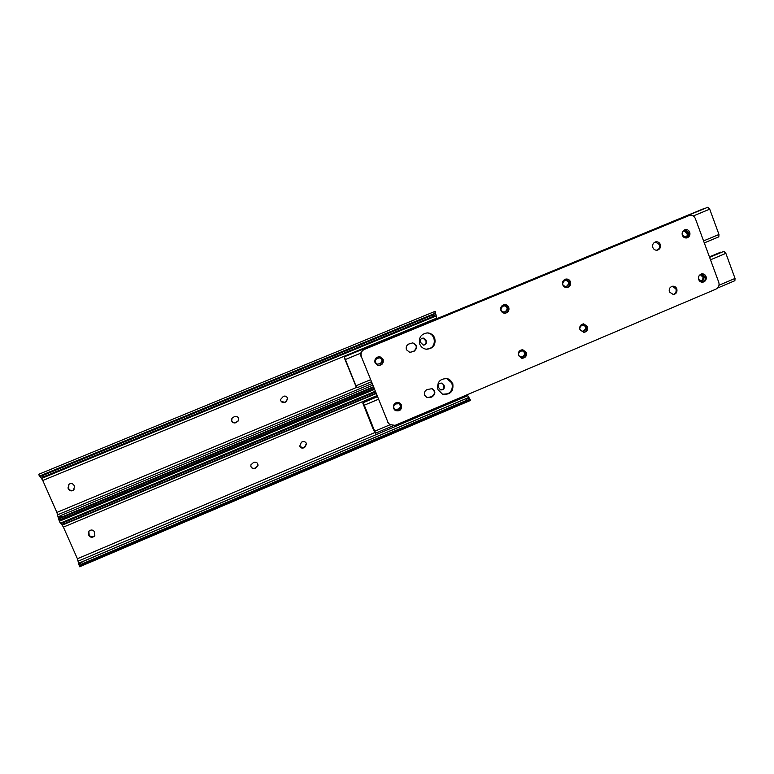 <?xml version="1.0" encoding="UTF-8"?>
<svg xmlns="http://www.w3.org/2000/svg" width="774" height="774" viewBox="0 0 774 774"><rect width="100%" height="100%" fill="white"/><g stroke="black" fill="none" stroke-linecap="round" stroke-linejoin="round"><path stroke-width="1.16" d="M299.673 446.25C300.554 447.894 301.899 448.436 303.698 447.875L304.714 447.44L306.543 443.908C305.817 441.925 304.424 441.219 302.363 441.799L301.357 442.225L299.673 446.25M299.886 446.675L303.534 447.643L304.55 447.217L306.378 443.686L305.923 442.641M250.989 466.79C251.889 468.434 253.243 468.976 255.072 468.405L257.984 465.638C257.897 462.871 256.475 461.759 253.717 462.301L250.834 464.913L250.989 466.79M250.795 466.122L250.931 466.519C251.821 468.164 253.185 468.705 255.004 468.135L257.916 465.368L257.887 464.158M443.405 384.755L441.964 383.12C439.129 382.966 437.92 384.32 438.336 387.174L440.493 389.864C443.154 389.786 444.257 388.413 443.792 385.742L443.831 384.862L441.964 383.12M88.846 531.274L89.155 535.008C90.635 537.156 92.445 537.427 94.592 535.801L94.825 535.511M440.493 389.864C443.386 390.115 444.634 388.78 444.228 385.849L443.831 384.862M94.476 531.854C93.035 529.726 91.245 529.445 89.087 530.993L88.439 534.399L88.884 535.424C90.365 537.582 92.183 537.843 94.331 536.218L94.476 531.854M61.233 523.688L63.4 527.123L77.41 558.76L78.938 564.594L81.821 561.992L466.016 398.707L469.537 398.513L467.196 394.74M81.821 561.992L82.267 563.791L80.041 565.368L469.334 399.781L470.563 400.41L79.635 566.761L78.938 564.585M59.733 521.105L59.753 522.063L61.185 522.769L63.971 522.421L64.852 523.611L62.065 523.95L60.624 523.243M64.852 523.611L375.941 393.26M63.971 522.421L375.429 391.983M80.041 565.368L79.432 566.616M82.267 563.791L466.916 400.206L466.016 398.707M469.334 399.781L466.916 400.206M280.759 400.729C281.659 402.383 283.003 402.935 284.822 402.383L285.838 401.958L287.754 398.813C287.183 396.549 285.761 395.698 283.478 396.259L280.527 399.5L280.759 400.729M281.204 401.464L284.697 402.248L285.712 401.822L287.618 398.678L286.806 396.868M231.736 421.056C232.635 422.72 234.009 423.272 235.847 422.71L238.508 420.775C239.108 417.563 237.763 416.16 234.474 416.557L231.929 418.299L231.736 421.056M231.503 420.127L231.707 420.882C232.616 422.536 233.99 423.088 235.818 422.527L238.469 420.601L238.75 418.724M423.175 345.107C425.526 344.701 426.455 343.308 425.942 340.937L423.078 338.064M68.828 484.389L68.76 488.684C70.008 490.668 71.692 491.074 73.801 489.913L74.081 489.681M425.942 339.95L423.262 338.064C420.853 338.432 419.905 339.825 420.408 342.243L423.339 345.127C425.835 344.846 426.832 343.453 426.339 340.957L425.545 339.941M74.081 485.453C72.862 483.508 71.208 483.073 69.099 484.166L67.996 487.978L68.451 489.013C69.699 490.987 71.382 491.403 73.501 490.232L74.536 486.488L74.081 485.453M435.743 313.925L436.952 318.578M40.345 476.668L42.764 480.48L56.899 512.417L58.331 518.058L61.204 515.358L372.691 385.239M435.007 311.39L435.056 313.315L433.063 314.892L43.151 475.333L44.06 476.61L433.334 316.343L433.063 314.892M435.52 311.922L435.327 314.766L433.334 316.343M44.06 476.61L41.274 476.958L39.861 476.339M38.923 474.22L38.913 475.013L40.354 475.691L43.151 475.333M61.204 515.358L61.62 517.09L59.385 518.696L59.085 520.215L374.006 388.5M61.62 517.09L373.329 386.807M74.062 513.946L74.498 514.933M702.657 281.378L704.224 277.547L703.866 276.57L700.934 274.731C698.99 275.312 698.245 276.657 698.709 278.746L699.067 279.724L702.657 281.378M701.447 281.581L703.314 277.643L700.547 274.818M442.699 394.237L447.459 393.802C454.357 391.267 453.719 380.044 446.579 378.476L452.297 383.314C453.477 390.783 450.352 394.45 442.912 394.314L447.904 393.927C454.822 391.383 454.174 380.131 447.014 378.563L447.459 378.66C439.942 378.438 436.768 382.104 437.939 389.661L442.525 394.179C450.4 394.992 453.806 391.402 452.751 383.411L447.459 378.66M377.132 396.191L362.996 402.228L362.938 403.486L363.035 402.761L364.293 405.199L375.496 433.247L372.875 428.477L363.732 405.421M395.233 409.514L398.455 409.04C400.777 407.366 400.913 405.547 398.871 403.583L398.649 403.457M520.796 357.133L522.818 356.504C525.362 354.26 525.169 352.344 522.227 350.748M582.212 331.301L583.886 330.701C586.431 328.379 586.179 326.464 583.141 324.964M723.864 251.366L725.867 253.35L735.039 278.437L734.874 280.701L717.566 288.044M398.803 409.194C401.126 407.521 401.271 405.692 399.22 403.728L395.524 403.96C393.25 405.566 393.066 407.366 394.972 409.359L397.807 409.62L398.455 409.04M523.398 356.553C526.01 354.134 525.72 352.199 522.527 350.748L520.263 351.377C517.661 353.747 517.932 355.682 521.057 357.172L522.818 356.504M584.583 330.701C587.205 328.118 586.827 326.202 583.451 324.935L581.516 325.554C578.904 328.089 579.252 330.014 582.58 331.32L583.886 330.701M721.649 252.305L709.4 256.813M362.938 403.486L363.78 405.537L362.938 403.486M362.996 402.228L377.17 396.288M709.439 256.9L720.971 252.063M373.784 429.812L374.713 432.056M686.364 237.202C687.873 236.389 688.405 235.103 687.941 233.361L687.583 232.384L684.313 230.575C682.562 231.271 681.913 232.597 682.387 234.532L682.745 235.519L686.364 237.202M685.425 237.405L685.483 237.386C686.993 236.563 687.515 235.286 687.06 233.545L683.984 230.681M426.339 349.238L429.86 348.648C437.736 345.814 435.472 332.781 427.122 332.907C430.489 333.178 432.879 334.871 434.282 337.996C435.627 344.662 432.976 348.406 426.339 349.238M426.135 349.219L429.454 348.61C437.213 345.823 435.143 332.994 426.919 332.917M355.247 384.581L345.204 359.92M377.47 364.215L380.102 363.606C382.695 361.439 382.549 359.494 379.676 357.762L379.618 357.752M503.729 312.193L505.335 311.612C507.996 309.078 507.628 307.123 504.261 305.769M565.494 286.603L566.82 286.08C569.461 283.507 569.074 281.572 565.678 280.285M707.784 207.258L709.719 209.173L718.969 234.483L718.794 236.863L704.292 242.91M344.401 357.143L356.35 386.855M380.421 363.664C383.014 361.506 382.869 359.552 379.986 357.82L377.112 358.381C374.558 360.432 374.635 362.358 377.335 364.177L380.102 363.606M505.886 311.574C508.605 308.778 508.121 306.833 504.425 305.74L502.723 306.34C500.004 309.087 500.468 311.032 504.097 312.183L505.335 311.612M567.487 285.993C570.186 283.11 569.654 281.185 565.9 280.236L564.391 280.788C561.701 283.642 562.214 285.567 565.929 286.564L566.82 286.08M705.259 208.303L346.259 355.963L707.833 207.238M344.478 356.756L704.911 208.187M356.059 386.603L355.227 384.562L356.069 386.594M406.437 349.742L409.814 352.412L414.051 351.299C417.883 347.787 417.438 344.981 412.726 342.882L408.807 344.024C406.485 345.272 405.692 347.178 406.437 349.742M409.765 352.402L413.674 351.261C417.467 347.855 417.08 345.059 412.503 342.872M434.707 338.015C433.227 334.755 430.721 333.052 427.19 332.907C420.872 334.058 418.405 337.822 419.789 344.198C421.085 347.12 423.291 348.803 426.406 349.248C433.256 348.619 436.023 344.875 434.707 338.015M401.512 405.044L399.703 402.944C395.146 401.87 393.076 403.689 393.511 408.42L395.079 410.365C399.732 411.7 401.88 409.92 401.512 405.044M395.524 410.636C399.839 411.158 401.716 409.243 401.155 404.899L398.968 402.596M383.101 359.417L380.063 356.804C376.048 356.775 374.374 358.768 375.042 362.754L377.722 365.27C381.921 365.57 383.72 363.625 383.101 359.417M377.993 365.347C381.872 365.212 383.469 363.219 382.782 359.359L379.608 356.717M660.29 244.449C659.342 242.368 657.794 241.507 655.636 241.856C653.092 242.852 652.153 244.748 652.83 247.535C653.769 249.576 655.288 250.447 657.407 250.147C660.009 249.18 660.967 247.283 660.29 244.449M656.845 250.225C659.264 249.16 660.135 247.293 659.458 244.613L655.375 241.933M424.674 395.262L426.919 397.584L430.257 397.604L432.24 396.762C435.762 393.966 435.714 391.257 432.105 388.654L427.045 389.574C424.733 390.831 423.939 392.728 424.674 395.262M427.113 397.662L431.824 396.636C435.336 393.84 435.298 391.141 431.699 388.538L431.563 388.49M508.75 307.297C507.86 305.382 506.38 304.482 504.319 304.627C501.349 305.478 500.236 307.442 500.962 310.529C501.813 312.396 503.235 313.286 505.229 313.228C508.295 312.444 509.466 310.471 508.75 307.297M504.832 313.238C507.792 312.396 508.915 310.422 508.189 307.346L504.193 304.637M526.281 352.373L522.702 349.713C519.248 350.148 517.864 352.122 518.551 355.643L521.976 358.285C525.517 357.946 526.949 355.972 526.281 352.373M521.724 358.256C525.062 357.704 526.378 355.74 525.691 352.334L522.402 349.703M587.543 326.522L583.635 323.851C580.481 324.509 579.252 326.464 579.939 329.724L583.741 332.385C586.953 331.794 588.221 329.84 587.543 326.522M583.354 332.375C586.373 331.62 587.534 329.666 586.837 326.531L583.335 323.871M570.428 281.717C569.5 279.704 567.971 278.824 565.842 279.075C563.095 280.024 562.069 281.959 562.775 284.89C563.685 286.854 565.175 287.734 567.245 287.541C570.08 286.651 571.135 284.706 570.428 281.717M566.771 287.589C569.471 286.622 570.467 284.697 569.761 281.813L565.678 279.114M689.74 232.229C688.792 230.149 687.235 229.288 685.087 229.655C682.591 230.662 681.671 232.539 682.349 235.296C683.278 237.347 684.806 238.218 686.925 237.889C689.47 236.912 690.408 235.025 689.74 232.229M686.345 237.986C688.686 236.892 689.518 235.044 688.85 232.423L684.796 229.743M706.052 276.492C705.22 274.606 703.818 273.735 701.863 273.88C699.096 274.712 698.042 276.618 698.699 279.598C699.522 281.455 700.886 282.326 702.811 282.22C705.627 281.417 706.71 279.511 706.052 276.492M702.279 282.249C704.843 281.281 705.801 279.404 705.133 276.599L701.496 273.948M676.795 288.847C675.973 286.98 674.589 286.099 672.654 286.216C669.8 287.019 668.717 288.934 669.384 291.972L673.448 294.604C676.35 293.839 677.463 291.924 676.795 288.847M672.945 294.623C675.605 293.694 676.602 291.798 675.934 288.925L672.306 286.274M718.775 282.317L695.371 218.616C694.143 215.946 692.159 214.882 689.411 215.414L364.341 349.432C361.39 350.999 360.394 353.399 361.342 356.621L388.035 422.449L389.545 424.539L395.079 425.352L715.989 289.118C718.649 287.647 719.578 285.383 718.775 282.317M361.342 356.621L388.035 422.449M688.937 215.588L364.341 349.432M361.061 356.562C360.113 353.36 361.119 350.961 364.051 349.393M688.047 215.801L688.899 215.549M390.222 425.023L387.706 422.275M63.4 527.123L376.909 395.64M77.41 558.76L374.984 432.492M62.297 525.111L376.087 393.618M61.185 522.769L375.148 391.305M78.745 563.201L468.763 397.449M78.232 561.14L467.728 395.727M42.764 480.48L436.759 318.095M56.899 512.417L356.659 387.387M41.622 478.409L436.101 315.966M40.354 475.691L435.056 313.315M59.385 518.696L373.552 387.358M58.195 516.78L59.937 516.045M57.721 514.768L372.013 383.565M703.314 277.643L704.224 277.547M374.877 431.195L389.912 424.82M719.017 285.229L735.039 278.437M364.293 405.199L378.389 399.287M710.503 259.803L725.867 253.35M702.956 276.676L703.866 276.57M582.938 331.098L583.635 331.098M521.86 356.911L522.44 356.959M687.06 233.545L687.941 233.361M356.33 385.646L370.465 379.753M703.556 240.907L718.969 234.483M345.649 359.407L360.819 353.147M693.262 215.965L709.719 209.173M344.411 357.975L345.243 360.016M686.693 232.568L687.583 232.384M565.871 286.477L566.539 286.39M504.367 312.019L504.919 311.98M59.685 521.125L374.403 389.448M469.528 398.513L470.563 400.216M60.72 523.359L59.753 522.063M38.874 474.239L435.056 311.371M58.331 518.058L58.805 520.002M39.929 476.407L38.913 475.013M375.506 433.237L393.066 425.787M363.035 402.761L377.354 396.752M709.603 257.355L723.913 251.347M356.988 387.793L371.307 381.824M344.391 357.946L345.223 359.997M688.531 215.636L689.411 215.414"/></g></svg>
